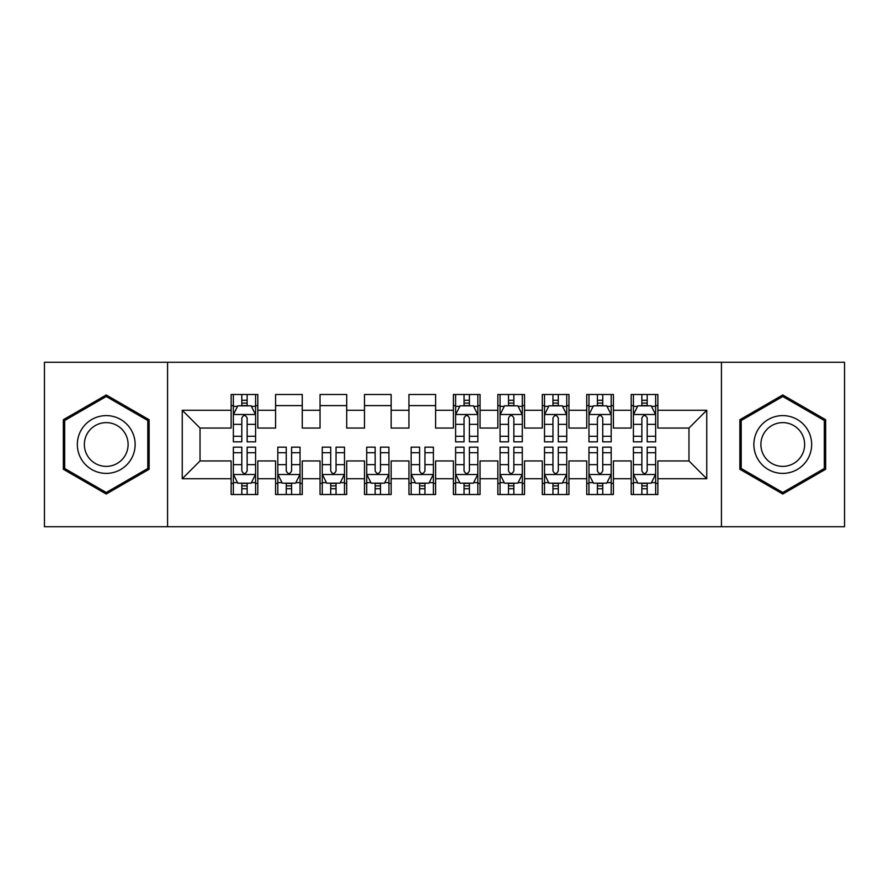 <?xml version="1.0" encoding="UTF-8"?>
<svg xmlns="http://www.w3.org/2000/svg" width="889" height="889" viewBox="0 0 889 889"><rect width="100%" height="100%" fill="white"/><g stroke="black" fill="none" stroke-linecap="round" stroke-linejoin="round"><path stroke-width="1.33" d="M721.424 526.733L844.55 526.733L844.55 362.268L721.424 362.268L721.424 526.733L167.577 526.733L167.577 362.268L44.45 362.268L44.45 526.733L167.577 526.733M721.424 362.268L167.577 362.268M182.245 478.727L182.245 410.274L231.14 410.274L231.14 428.054L200.025 428.054L200.025 460.947L182.245 478.727L231.14 478.727L231.14 494.506L257.81 494.506L257.81 478.727L275.59 478.727L275.59 494.506L302.26 494.506L302.26 478.727L320.04 478.727L320.04 494.506L346.71 494.506L346.71 478.727L364.49 478.727L364.49 494.506L391.16 494.506L391.16 478.727L408.94 478.727L408.94 494.506L435.61 494.506L435.61 478.727L453.39 478.727L453.39 494.506L480.06 494.506L480.06 478.727L497.84 478.727L497.84 494.506L524.51 494.506L524.51 478.727L542.29 478.727L542.29 494.506L568.96 494.506L568.96 478.727L586.74 478.727L586.74 494.506L613.41 494.506L613.41 478.727L631.19 478.727L631.19 494.506L657.86 494.506L657.86 460.947L688.975 460.947L688.975 428.054L657.86 428.054L657.86 410.274L706.755 410.274L706.755 478.727L657.86 478.727M657.86 410.274L657.86 394.494L631.19 394.494L631.19 410.274L613.41 410.274L613.41 394.494L586.74 394.494L586.74 410.274L568.96 410.274L568.96 394.494L542.29 394.494L542.29 410.274L524.51 410.274L524.51 394.494L497.84 394.494L497.84 410.274L480.06 410.274L480.06 394.494L453.39 394.494L453.39 410.274L435.61 410.274L435.61 394.494L408.94 394.494L408.94 410.274L391.16 410.274L391.16 394.494L364.49 394.494L364.49 410.274L346.71 410.274L346.71 394.494L320.04 394.494L320.04 410.274L302.26 410.274L302.26 394.494L275.59 394.494L275.59 410.274L257.81 410.274L257.81 394.494L231.14 394.494L231.14 410.274M613.41 478.727L613.41 460.947L631.19 460.947L631.19 478.727M706.755 410.274L688.975 428.054M568.96 478.727L568.96 460.947L586.74 460.947L586.74 478.727M631.19 410.274L631.19 428.054L613.41 428.054L613.41 410.274M524.51 478.727L524.51 460.947L542.29 460.947L542.29 478.727M586.74 410.274L586.74 428.054L568.96 428.054L568.96 410.274M480.06 478.727L480.06 460.947L497.84 460.947L497.84 478.727M542.29 410.274L542.29 428.054L524.51 428.054L524.51 410.274M435.61 478.727L435.61 460.947L453.39 460.947L453.39 478.727M497.84 410.274L497.84 428.054L480.06 428.054L480.06 410.274M391.16 478.727L391.16 460.947L408.94 460.947L408.94 478.727M453.39 410.274L453.39 428.054L435.61 428.054L435.61 410.274M346.71 478.727L346.71 460.947L364.49 460.947L364.49 478.727M408.94 410.274L408.94 428.054L391.16 428.054L391.16 410.274M302.26 478.727L302.26 460.947L320.04 460.947L320.04 478.727M364.49 410.274L364.49 428.054L346.71 428.054L346.71 410.274M257.81 478.727L257.81 460.947L275.59 460.947L275.59 478.727M320.04 410.274L320.04 428.054L302.26 428.054L302.26 410.274M200.025 460.947L231.14 460.947L231.14 478.727M275.59 410.274L275.59 428.054L257.81 428.054L257.81 410.274M631.19 405.606L633.413 405.606M655.638 405.606L657.86 405.606M586.74 405.606L588.963 405.606M611.188 405.606L613.41 405.606M542.29 405.606L544.513 405.606M566.738 405.606L568.96 405.606M497.84 405.606L500.063 405.606M522.288 405.606L524.51 405.606M453.39 405.606L455.613 405.606M477.838 405.606L480.06 405.606M408.94 405.606L435.61 405.606M364.49 405.606L391.16 405.606M320.04 405.606L346.71 405.606M275.59 405.606L302.26 405.606M231.14 405.606L233.363 405.606M255.588 405.606L257.81 405.606M231.14 483.394L233.363 483.394M255.588 483.394L257.81 483.394M275.59 483.394L277.812 483.394M300.038 483.394L302.26 483.394M320.04 483.394L322.263 483.394M344.488 483.394L346.71 483.394M364.49 483.394L366.713 483.394M388.938 483.394L391.16 483.394M408.94 483.394L411.163 483.394M433.388 483.394L435.61 483.394M453.39 483.394L455.613 483.394M477.838 483.394L480.06 483.394M497.84 483.394L500.063 483.394M522.288 483.394L524.51 483.394M542.29 483.394L544.513 483.394M566.738 483.394L568.96 483.394M586.74 483.394L588.963 483.394M611.188 483.394L613.41 483.394M631.19 483.394L633.413 483.394M655.638 483.394L657.86 483.394M182.245 410.274L200.025 428.054M688.975 460.947L706.755 478.727M149.13 419.73L106.236 394.972L63.341 419.73L63.341 469.27L106.236 494.028L149.13 469.27L149.13 419.73M739.87 419.73L739.87 469.27L782.764 494.028L825.659 469.27L825.659 419.73L782.764 394.972L739.87 419.73M247.142 400.272L241.808 400.272M255.588 436.266L247.142 436.266L247.142 441.833L255.588 441.833L255.588 414.719L251.143 405.829L237.808 405.829L233.363 414.719L233.363 441.833L241.808 441.833L241.808 436.266L233.363 436.266M233.363 414.719L233.363 394.494M255.588 414.719L255.588 394.494M241.808 405.829L241.808 394.494M247.142 394.494L247.142 405.829M247.142 436.266L247.142 418.052C245.364 414.63 243.586 414.63 241.808 418.052L241.808 436.266M247.142 405.606L241.808 405.606M241.808 488.728L247.142 488.728M233.363 452.734L241.808 452.734L241.808 447.167L233.363 447.167L233.363 474.282L237.808 483.172L251.143 483.172L255.588 474.282L255.588 447.167L247.142 447.167L247.142 452.734L255.588 452.734M255.588 474.282L255.588 494.506M233.363 474.282L233.363 494.506M247.142 483.172L247.142 494.506M241.808 494.506L241.808 483.172M241.808 452.734L241.808 470.948C243.586 474.37 245.364 474.37 247.142 470.948L247.142 452.734M241.808 483.394L247.142 483.394M286.258 488.728L291.592 488.728M277.812 452.734L286.258 452.734L286.258 447.167L277.812 447.167L277.812 474.282L282.257 483.172L295.593 483.172L300.038 474.282L300.038 447.167L291.592 447.167L291.592 452.734L300.038 452.734M300.038 474.282L300.038 494.506M277.812 474.282L277.812 494.506M291.592 483.172L291.592 494.506M286.258 494.506L286.258 483.172M286.258 452.734L286.258 470.948C288.036 474.37 289.814 474.37 291.592 470.948L291.592 452.734M286.258 483.394L291.592 483.394M330.708 488.728L336.042 488.728M322.263 452.734L330.708 452.734L330.708 447.167L322.263 447.167L322.263 474.282L326.708 483.172L340.043 483.172L344.488 474.282L344.488 447.167L336.042 447.167L336.042 452.734L344.488 452.734M344.488 474.282L344.488 494.506M322.263 474.282L322.263 494.506M336.042 483.172L336.042 494.506M330.708 494.506L330.708 483.172M330.708 452.734L330.708 470.948C332.486 474.37 334.264 474.37 336.042 470.948L336.042 452.734M330.708 483.394L336.042 483.394M131.261 430.054A28.893 28.893 0 0 0 91.789 419.475A28.893 28.893 0 0 0 81.21 458.946A28.893 28.893 0 0 0 120.682 469.525A28.893 28.893 0 0 0 131.261 430.054M125.182 433.565A21.881 21.881 0 0 0 95.301 425.553A21.881 21.881 0 0 0 87.289 455.435A21.881 21.881 0 0 0 117.17 463.447A21.881 21.881 0 0 0 125.182 433.565M106.236 492.495L64.675 468.492L64.675 420.508L106.236 396.505L147.796 420.508L147.796 468.492L106.236 492.495M807.79 430.054A28.893 28.893 0 0 0 768.318 419.475A28.893 28.893 0 0 0 757.739 458.946A28.893 28.893 0 0 0 797.211 469.525A28.893 28.893 0 0 0 807.79 430.054M801.711 433.565A21.881 21.881 0 0 0 771.83 425.553A21.881 21.881 0 0 0 763.818 455.435A21.881 21.881 0 0 0 793.699 463.447A21.881 21.881 0 0 0 801.711 433.565M782.764 492.495L741.204 468.492L741.204 420.508L782.764 396.505L824.325 420.508L824.325 468.492L782.764 492.495M375.158 488.728L380.492 488.728M366.713 452.734L375.158 452.734L375.158 447.167L366.713 447.167L366.713 474.282L371.158 483.172L384.493 483.172L388.938 474.282L388.938 447.167L380.492 447.167L380.492 452.734L388.938 452.734M388.938 474.282L388.938 494.506M366.713 474.282L366.713 494.506M380.492 483.172L380.492 494.506M375.158 494.506L375.158 483.172M375.158 452.734L375.158 470.948C376.936 474.37 378.714 474.37 380.492 470.948L380.492 452.734M375.158 483.394L380.492 483.394M419.608 488.728L424.942 488.728M411.163 452.734L419.608 452.734L419.608 447.167L411.163 447.167L411.163 474.282L415.608 483.172L428.943 483.172L433.388 474.282L433.388 447.167L424.942 447.167L424.942 452.734L433.388 452.734M433.388 474.282L433.388 494.506M411.163 474.282L411.163 494.506M424.942 483.172L424.942 494.506M419.608 494.506L419.608 483.172M419.608 452.734L419.608 470.948C421.386 474.37 423.164 474.37 424.942 470.948L424.942 452.734M419.608 483.394L424.942 483.394M469.392 400.272L464.058 400.272M477.838 436.266L469.392 436.266L469.392 441.833L477.838 441.833L477.838 414.719L473.393 405.829L460.058 405.829L455.613 414.719L455.613 441.833L464.058 441.833L464.058 436.266L455.613 436.266M455.613 414.719L455.613 394.494M477.838 414.719L477.838 394.494M464.058 405.829L464.058 394.494M469.392 394.494L469.392 405.829M469.392 436.266L469.392 418.052C467.614 414.63 465.836 414.63 464.058 418.052L464.058 436.266M469.392 405.606L464.058 405.606M464.058 488.728L469.392 488.728M455.613 452.734L464.058 452.734L464.058 447.167L455.613 447.167L455.613 474.282L460.058 483.172L473.393 483.172L477.838 474.282L477.838 447.167L469.392 447.167L469.392 452.734L477.838 452.734M477.838 474.282L477.838 494.506M455.613 474.282L455.613 494.506M469.392 483.172L469.392 494.506M464.058 494.506L464.058 483.172M464.058 452.734L464.058 470.948C465.836 474.37 467.614 474.37 469.392 470.948L469.392 452.734M464.058 483.394L469.392 483.394M513.842 400.272L508.508 400.272M522.288 436.266L513.842 436.266L513.842 441.833L522.288 441.833L522.288 414.719L517.843 405.829L504.508 405.829L500.063 414.719L500.063 441.833L508.508 441.833L508.508 436.266L500.063 436.266M500.063 414.719L500.063 394.494M522.288 414.719L522.288 394.494M508.508 405.829L508.508 394.494M513.842 394.494L513.842 405.829M513.842 436.266L513.842 418.052C512.064 414.63 510.286 414.63 508.508 418.052L508.508 436.266M513.842 405.606L508.508 405.606M508.508 488.728L513.842 488.728M500.063 452.734L508.508 452.734L508.508 447.167L500.063 447.167L500.063 474.282L504.508 483.172L517.843 483.172L522.288 474.282L522.288 447.167L513.842 447.167L513.842 452.734L522.288 452.734M522.288 474.282L522.288 494.506M500.063 474.282L500.063 494.506M513.842 483.172L513.842 494.506M508.508 494.506L508.508 483.172M508.508 452.734L508.508 470.948C510.286 474.37 512.064 474.37 513.842 470.948L513.842 452.734M508.508 483.394L513.842 483.394M558.292 400.272L552.958 400.272M566.738 436.266L558.292 436.266L558.292 441.833L566.738 441.833L566.738 414.719L562.293 405.829L548.957 405.829L544.513 414.719L544.513 441.833L552.958 441.833L552.958 436.266L544.513 436.266M544.513 414.719L544.513 394.494M566.738 414.719L566.738 394.494M552.958 405.829L552.958 394.494M558.292 394.494L558.292 405.829M558.292 436.266L558.292 418.052C556.514 414.63 554.736 414.63 552.958 418.052L552.958 436.266M558.292 405.606L552.958 405.606M552.958 488.728L558.292 488.728M544.513 452.734L552.958 452.734L552.958 447.167L544.513 447.167L544.513 474.282L548.957 483.172L562.293 483.172L566.738 474.282L566.738 447.167L558.292 447.167L558.292 452.734L566.738 452.734M566.738 474.282L566.738 494.506M544.513 474.282L544.513 494.506M558.292 483.172L558.292 494.506M552.958 494.506L552.958 483.172M552.958 452.734L552.958 470.948C554.736 474.37 556.514 474.37 558.292 470.948L558.292 452.734M552.958 483.394L558.292 483.394M602.742 400.272L597.408 400.272M611.188 436.266L602.742 436.266L602.742 441.833L611.188 441.833L611.188 414.719L606.743 405.829L593.408 405.829L588.963 414.719L588.963 441.833L597.408 441.833L597.408 436.266L588.963 436.266M588.963 414.719L588.963 394.494M611.188 414.719L611.188 394.494M597.408 405.829L597.408 394.494M602.742 394.494L602.742 405.829M602.742 436.266L602.742 418.052C600.964 414.63 599.186 414.63 597.408 418.052L597.408 436.266M602.742 405.606L597.408 405.606M597.408 488.728L602.742 488.728M588.963 452.734L597.408 452.734L597.408 447.167L588.963 447.167L588.963 474.282L593.408 483.172L606.743 483.172L611.188 474.282L611.188 447.167L602.742 447.167L602.742 452.734L611.188 452.734M611.188 474.282L611.188 494.506M588.963 474.282L588.963 494.506M602.742 483.172L602.742 494.506M597.408 494.506L597.408 483.172M597.408 452.734L597.408 470.948C599.186 474.37 600.964 474.37 602.742 470.948L602.742 452.734M597.408 483.394L602.742 483.394M647.192 400.272L641.858 400.272M655.638 436.266L647.192 436.266L647.192 441.833L655.638 441.833L655.638 414.719L651.192 405.829L637.858 405.829L633.413 414.719L633.413 441.833L641.858 441.833L641.858 436.266L633.413 436.266M633.413 414.719L633.413 394.494M655.638 414.719L655.638 394.494M641.858 405.829L641.858 394.494M647.192 394.494L647.192 405.829M647.192 436.266L647.192 418.052C645.414 414.63 643.636 414.63 641.858 418.052L641.858 436.266M647.192 405.606L641.858 405.606M641.858 488.728L647.192 488.728M633.413 452.734L641.858 452.734L641.858 447.167L633.413 447.167L633.413 474.282L637.858 483.172L651.192 483.172L655.638 474.282L655.638 447.167L647.192 447.167L647.192 452.734L655.638 452.734M655.638 474.282L655.638 494.506M633.413 474.282L633.413 494.506M647.192 483.172L647.192 494.506M641.858 494.506L641.858 483.172M641.858 452.734L641.858 470.948C643.636 474.37 645.414 474.37 647.192 470.948L647.192 452.734M641.858 483.394L647.192 483.394M255.476 414.496L233.474 414.496M233.363 406.362L237.541 406.362M251.409 406.362L255.588 406.362M241.808 424.342L233.363 424.342M255.588 424.342L247.142 424.342M247.142 403.106L241.808 403.106M233.474 474.504L255.476 474.504M255.588 482.638L251.409 482.638M237.541 482.638L233.363 482.638M247.142 464.658L255.588 464.658M233.363 464.658L241.808 464.658M241.808 485.894L247.142 485.894M277.924 474.504L299.926 474.504M300.038 482.638L295.859 482.638M281.991 482.638L277.812 482.638M291.592 464.658L300.038 464.658M277.812 464.658L286.258 464.658M286.258 485.894L291.592 485.894M322.374 474.504L344.376 474.504M344.488 482.638L340.309 482.638M326.441 482.638L322.263 482.638M336.042 464.658L344.488 464.658M322.263 464.658L330.708 464.658M330.708 485.894L336.042 485.894M366.824 474.504L388.826 474.504M388.938 482.638L384.759 482.638M370.891 482.638L366.713 482.638M380.492 464.658L388.938 464.658M366.713 464.658L375.158 464.658M375.158 485.894L380.492 485.894M411.274 474.504L433.276 474.504M433.388 482.638L429.209 482.638M415.341 482.638L411.163 482.638M424.942 464.658L433.388 464.658M411.163 464.658L419.608 464.658M419.608 485.894L424.942 485.894M477.726 414.496L455.724 414.496M455.613 406.362L459.791 406.362M473.659 406.362L477.838 406.362M464.058 424.342L455.613 424.342M477.838 424.342L469.392 424.342M469.392 403.106L464.058 403.106M455.724 474.504L477.726 474.504M477.838 482.638L473.659 482.638M459.791 482.638L455.613 482.638M469.392 464.658L477.838 464.658M455.613 464.658L464.058 464.658M464.058 485.894L469.392 485.894M522.176 414.496L500.174 414.496M500.063 406.362L504.241 406.362M518.109 406.362L522.288 406.362M508.508 424.342L500.063 424.342M522.288 424.342L513.842 424.342M513.842 403.106L508.508 403.106M500.174 474.504L522.176 474.504M522.288 482.638L518.109 482.638M504.241 482.638L500.063 482.638M513.842 464.658L522.288 464.658M500.063 464.658L508.508 464.658M508.508 485.894L513.842 485.894M566.626 414.496L544.624 414.496M544.513 406.362L548.691 406.362M562.559 406.362L566.738 406.362M552.958 424.342L544.513 424.342M566.738 424.342L558.292 424.342M558.292 403.106L552.958 403.106M544.624 474.504L566.626 474.504M566.738 482.638L562.559 482.638M548.691 482.638L544.513 482.638M558.292 464.658L566.738 464.658M544.513 464.658L552.958 464.658M552.958 485.894L558.292 485.894M611.076 414.496L589.074 414.496M588.963 406.362L593.141 406.362M607.009 406.362L611.188 406.362M597.408 424.342L588.963 424.342M611.188 424.342L602.742 424.342M602.742 403.106L597.408 403.106M589.074 474.504L611.076 474.504M611.188 482.638L607.009 482.638M593.141 482.638L588.963 482.638M602.742 464.658L611.188 464.658M588.963 464.658L597.408 464.658M597.408 485.894L602.742 485.894M655.526 414.496L633.524 414.496M633.413 406.362L637.591 406.362M651.459 406.362L655.638 406.362M641.858 424.342L633.413 424.342M655.638 424.342L647.192 424.342M647.192 403.106L641.858 403.106M633.524 474.504L655.526 474.504M655.638 482.638L651.459 482.638M637.591 482.638L633.413 482.638M647.192 464.658L655.638 464.658M633.413 464.658L641.858 464.658M641.858 485.894L647.192 485.894"/></g></svg>
